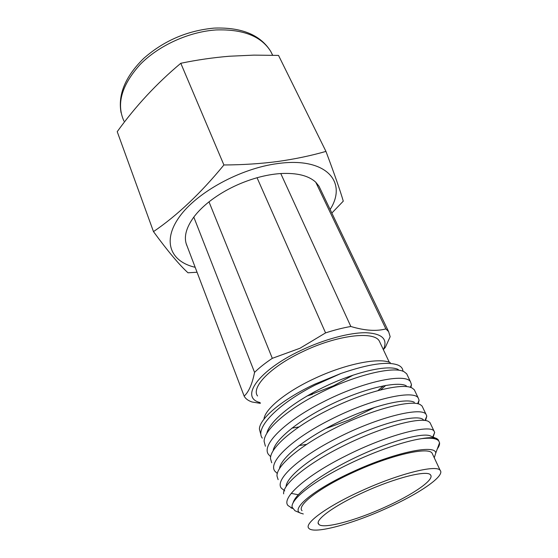 <?xml version="1.0" encoding="UTF-8"?>
<svg xmlns="http://www.w3.org/2000/svg" width="558" height="558" viewBox="0 0 558 558"><rect width="100%" height="100%" fill="white"/><g stroke="black" fill="none" stroke-linecap="round" stroke-linejoin="round"><path stroke-width="0.84" d="M260.105 402.562C239.445 397.694 258.18 370.421 301.174 350.305C324.198 339.327 349.747 332.519 365.929 332.721C382.237 333.565 388.068 339.173 383.437 349.545L383.367 349.678M257.05 177.737L325.572 332.896L299.953 348.262L272.311 358.327L208.999 201.85C222.858 191.031 238.873 182.996 257.05 177.737C265.336 175.435 273.239 174.033 280.772 173.545C297.016 172.736 308.679 175.631 315.772 182.243L318.981 186.191L320.557 189.483M254.56 372.388C252.216 384.037 248.749 391.953 244.16 396.124L187.16 246.218C183.422 238.12 185.64 228.41 193.8 217.097L254.56 372.388C259.275 367.764 265.196 363.077 272.311 358.327M259.833 403.274L252.104 402.004C248.554 400.825 246.029 399.082 244.53 396.78L244.16 396.124M312.445 394.311L307.193 395.929M380.249 343.051L379.28 340.994C373.776 330.699 336.662 335.163 302.499 351.756C270.588 366.739 250.877 387.287 257.552 395.978M306.928 396.082L333.51 385.815L353.235 375.067M299.039 426.926L291.855 428.16M263.976 419.177C264.68 409.453 285.243 392.225 313.575 378.973C344.704 364.074 379.091 357.19 390.328 362.665M325.495 428.711L327.888 427.846L329.06 426.793M262.302 438.128C254.518 428.216 277.738 404.048 315.075 385.104L341.057 373.428L314.691 384.197C282.508 399.228 259.533 418.563 259.407 428.997L260.565 433.566M327.888 427.846L349.364 419.832L375.067 407.249M290.955 507.829L292.497 508.429L288.026 505.562C280.981 497.973 306.063 475.737 345.137 456.214C387.008 434.849 430.12 424.059 434.026 431.076L434.682 432.394L433.106 437.088M429.988 422.622L428.704 421.611C421.22 416.296 380.256 427.016 341.224 446.958C306.747 464.242 282.285 484.504 283.645 493.865M284.775 490.887L281.413 488.243C274.18 480.013 298.83 457.246 337.395 437.904C378.896 416.631 421.743 406.67 426.04 414.35L426.807 416.115L425.621 420.341M422.831 407.626L422.078 406.05L420.404 404.724C412.076 399.165 371.614 409.279 333.558 428.83C299.967 445.765 276.084 466.028 277.005 476.079L278.135 479.65M277.326 473.505L274.927 471.231C267.512 462.436 291.604 439.188 329.813 419.958C370.805 398.81 413.59 389.596 418.193 397.924L419.079 400.212L418.221 403.846M415.117 391.472L414.308 389.77L412.236 388.124C403.127 382.328 363.132 391.897 326.053 411.065C293.229 427.672 269.933 447.99 270.49 458.606L271.711 462.791M270.693 456.737L268.558 454.533C260.977 445.138 284.552 421.492 322.371 402.36C362.874 381.337 405.645 372.835 410.493 381.798L411.476 384.657L410.918 387.559M410.493 381.798L406.677 373.79L404.138 371.774C394.269 365.825 354.965 374.795 318.681 393.634C286.805 409.83 263.913 430.204 264.108 441.343L265.399 446.247M438.693 440.841L437.102 438.762C434.633 437.339 429.437 437.305 421.52 438.658C430.902 437.625 436.649 438.393 438.755 440.973L439.551 442.794C439.774 444.475 439.027 446.491 437.326 448.862M434.257 457.797L435.735 453.18C435.972 443.896 394.478 452.392 352.837 471.719C313.882 489.387 290.293 509.126 300.42 513.081L303.301 513.967M300.42 513.081L294.994 510.758L292.141 507.243C290.223 499.452 314.349 480.661 348.68 464.13C375.262 451.185 404.278 441.239 421.52 438.658M361.41 490.852C326.688 506.518 303.51 523.746 308.874 528.335C313.819 534.445 352.063 524.067 386.548 508.324C418.995 493.83 445.368 475.904 440.178 470.373C436.677 464.326 398.691 473.693 361.41 490.852M432.708 454.498L432.073 453.145C428.279 446.491 390.391 455.168 353.535 472.256C319.19 487.838 296.493 505.548 302.045 510.723M384.922 507.194C412.697 494.779 434.947 479.559 430.518 474.928C427.456 469.773 395.106 477.815 363.544 492.33C334.116 505.597 314.182 520.307 318.744 524.262C322.852 529.458 355.383 520.684 384.922 507.194M187.16 246.218L186.156 243.56M330.134 209.48C347.85 181.831 326.081 156.631 277.472 163.599C240.24 168.467 196.765 192.371 179.397 216.846C161.778 241.363 170.692 261.73 195.174 267.296M153.485 231.626L117.222 131.674C135.573 106.18 156.763 83.379 180.799 63.277C197.037 59.908 213.261 57.565 229.471 56.232L253.967 55.123L278.526 55.416L325.956 151.406C310.911 155.717 294.882 159.079 277.856 161.478C260.795 163.71 242.814 164.875 223.904 164.973C200.761 193.228 177.284 215.444 153.485 231.626C167.819 251.191 179.327 264.911 187.99 272.792L197.058 272.241M325.572 332.896C334.514 329.987 342.94 327.846 350.836 326.486L280.772 173.545M315.772 182.243L385.871 328.913L388.612 331.64L390.161 336.697L385.383 347.271M193.8 217.097C197.713 211.894 202.777 206.809 208.999 201.85M385.871 328.913C376.336 331.445 364.66 330.636 350.836 326.486M377.947 390.586L383.437 385.836M385.759 385.404L380.584 389.903M402.96 371.321C402.876 368.608 401.293 366.55 398.189 365.155C387.845 361.165 368.796 363.928 341.057 373.428M293.048 503.058C295.398 492.672 323.793 472.228 358.327 456.158C392.839 440.025 424.464 432.122 430.867 436.154L435.812 438.218M298.237 494.737L291.213 493.391M286.066 486.709C286.324 476.434 313.164 455.614 347.774 439.167C382.349 422.65 415.305 414.671 422.573 419.093L424.087 420.432M279.488 468.706C280.521 457.706 306.893 436.956 340.533 421.039C374.146 405.059 406.419 397.701 414.371 402.304M273.071 450.962C274.794 439.313 300.727 418.667 333.454 403.26C366.153 387.789 397.749 381.016 406.301 385.801M306.663 444.37L299.004 445.591M266.78 433.503C269.116 421.29 294.533 400.811 326.374 385.885C358.187 370.903 389.156 364.632 398.307 369.542M331.843 213.051L343.282 201.152C340.206 190.578 334.43 173.998 325.956 151.406M180.799 63.277L223.904 164.973M272.688 55.242L270.776 51.475C261.284 36.228 243.072 29.051 216.134 29.944C189.023 31.68 158.674 45.505 140.149 64.491C121.595 85.137 116.203 104.011 123.967 121.114M260.391 403.301L259.833 403.281M438.755 440.973L438.058 439.509M434.026 431.076L429.995 422.622M426.04 414.35L422.078 406.05M418.193 397.924L414.301 389.77M214.453 28.088C241.802 27.182 260.579 34.98 270.776 51.475L272.625 55.242M388.612 331.64L318.981 186.191M383.437 349.545L385.39 347.278M389.289 362.268L379.28 340.994M440.178 470.373L432.073 453.145M435.735 453.18L439.551 442.794M432.813 436.97L434.682 432.394M425.126 420.139L426.807 416.115M417.635 403.615L419.079 400.212M410.304 387.364L411.476 384.657M318.213 522.909L318.744 524.262M121.086 112.709C117.78 94.609 125.327 76.495 143.734 58.381C163.85 40.699 187.279 30.613 214.014 28.116"/></g></svg>
